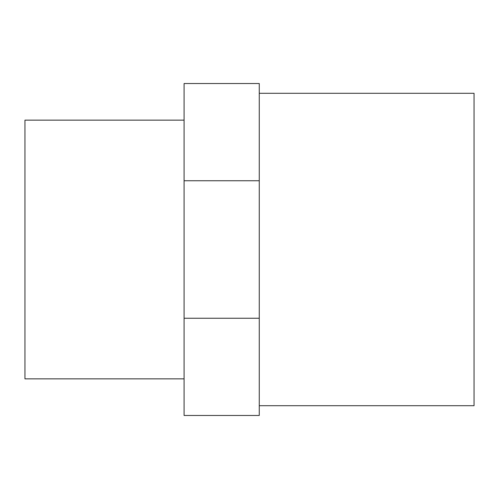 <?xml version="1.0" encoding="UTF-8"?>
<svg xmlns="http://www.w3.org/2000/svg" width="499" height="499" viewBox="0 0 499 499"><rect width="100%" height="100%" fill="white"/><g stroke="black" fill="none" stroke-linecap="round" stroke-linejoin="round"><path stroke-width="0.75" d="M259.262 93.294L474.05 93.294L474.05 405.706L259.262 405.706M184.087 120.14L24.95 120.14L24.95 378.86L184.087 378.86M184.087 415.474L259.262 415.474L259.262 318.25L184.087 318.25L184.087 415.474M184.087 180.75L259.262 180.75L259.262 83.526L184.087 83.526L184.087 318.25M259.262 180.75L259.262 318.25"/></g></svg>
